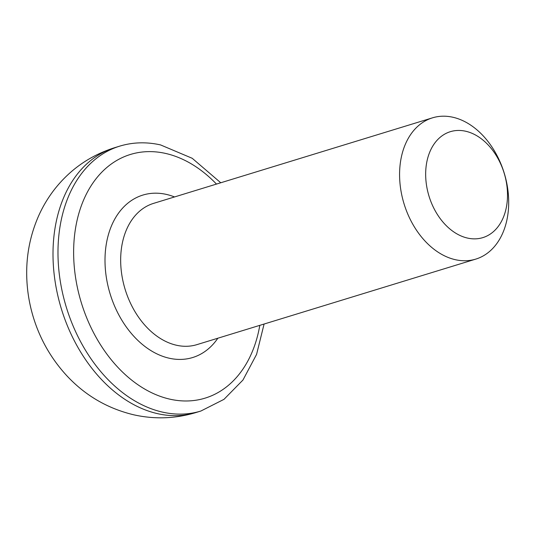 <?xml version="1.0" encoding="UTF-8"?>
<svg xmlns="http://www.w3.org/2000/svg" width="535" height="535" viewBox="0 0 535 535"><rect width="100%" height="100%" fill="white"/><g stroke="black" fill="none" stroke-linecap="round" stroke-linejoin="round"><path stroke-width="0.8" d="M467.523 238.075A55.406 39.289 73 0 0 507.501 193.897A55.406 39.289 73 0 0 465.657 131.236A55.406 39.289 73 0 0 425.673 175.413A55.406 39.289 73 0 0 467.523 238.075M452.898 117.252A73.877 52.383 -107 0 1 507.441 186.929A73.877 52.383 -107 0 1 475.796 259.107A73.877 52.383 -107 0 1 455.379 259.702A73.877 52.383 -107 0 1 400.835 190.025A73.877 52.383 -107 0 1 432.474 117.84A73.877 52.383 -107 0 1 452.898 117.252M200.892 411.027A138.525 98.219 -107 0 1 162.613 412.137A138.525 98.219 -107 0 1 60.335 281.497A138.525 98.219 -107 0 1 119.666 146.155L114.684 147.687A138.525 98.219 73 0 0 55.352 283.022A138.525 98.219 73 0 0 157.631 413.669A138.525 98.219 73 0 0 195.91 412.559L200.892 411.027L223.984 399.344L242.943 380.051L256.573 354.404L264.089 324.029M216.481 184.08A127.444 90.361 73 0 0 165.609 153.438A127.444 90.361 73 0 0 73.649 255.048A127.444 90.361 73 0 0 169.896 399.163A127.444 90.361 73 0 0 259.803 325.347M217.852 338.214A84.958 60.241 -107 0 1 169.18 358.209A84.958 60.241 -107 0 1 105.014 262.13A84.958 60.241 -107 0 1 166.318 194.392A84.958 60.241 -107 0 1 174.53 196.947M432.474 117.84L153.558 203.38A73.877 52.383 73 0 0 121.92 275.558A73.877 52.383 73 0 0 176.463 345.236A73.877 52.383 73 0 0 196.88 344.647L475.796 259.107M220.768 182.769L192.205 158.286L160.574 144.925C146.436 141.762 132.8 142.176 119.666 146.155M195.91 412.559C175.393 418.724 154.675 419.473 133.77 414.812C107.602 408.539 85.319 395.559 66.935 375.864C51.173 358.778 39.918 339.056 33.17 316.707C29.291 303.786 27.151 290.605 26.75 277.143C26.121 255.844 30.06 235.46 38.573 215.993C42.847 206.396 48.217 197.455 54.677 189.163C70.426 169.194 90.428 155.371 114.684 147.687"/></g></svg>
